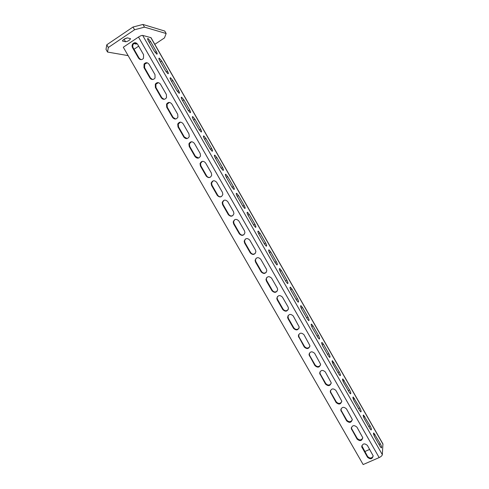 <?xml version="1.0" encoding="UTF-8"?>
<svg xmlns="http://www.w3.org/2000/svg" width="489" height="489" viewBox="0 0 489 489"><rect width="100%" height="100%" fill="white"/><g stroke="black" fill="none" stroke-linecap="round" stroke-linejoin="round"><path stroke-width="0.73" d="M154.811 44.328L164.451 37.934L166.156 33.515L164.75 31.045L142.947 24.45L133.008 27.029L106.785 44.786L106.003 49.407L107.525 52.048L128.13 55.624M124.145 39.157L127.397 37.885M142.947 24.45L144.487 27.146L134.567 29.756L108.338 47.482L107.525 52.048M133.008 27.029L134.567 29.756M166.156 33.515L144.487 27.146M106.785 44.786L108.338 47.482M127.501 37.898C124.982 38.399 123.301 39.438 122.47 41.009L125.575 41.785C128.069 41.278 129.726 40.251 130.551 38.704L127.501 37.898M135.312 42.879L135.013 43.882L137.342 43.888M151.003 37.665L142.66 35.41C141.724 35.33 140.337 35.874 138.491 37.042L123.307 47.231L363.15 464.55L379.158 457.582C381.029 456.671 382.086 455.699 382.331 454.654L382.93 443.939L151.003 37.665M138.68 46.155L134.017 49.267M138.925 58.136L139.506 59.151M150.312 77.995L150.912 79.041M161.657 97.763L162.269 98.833M369.684 449.403L364.782 451.561M135.942 42.873L133.43 43.961C132.58 45.171 132.501 46.455 133.185 47.812L139.127 58.173L140.954 59.64M147.201 62.806L144.677 64.132L144.597 67.708L150.508 78.014L152.556 79.536M158.375 82.653L155.899 84.2L155.954 87.507L161.841 97.769L164.127 99.328M169.475 102.421L167.097 104.163L167.262 107.219L173.118 117.427L175.673 119.01M180.496 122.122L178.271 124.023L178.516 126.834L184.347 136.999L187.183 138.576M191.443 141.755L189.414 143.766L189.714 146.364L195.521 156.48L198.662 158.026M202.324 161.333L200.527 163.399L200.863 165.802L206.645 175.875C207.495 177.171 208.65 177.66 210.099 177.354M213.149 180.851L211.59 182.923L211.963 185.154L217.715 195.178C218.669 196.584 219.928 197.043 221.486 196.554M223.925 200.313L222.623 202.342L223.015 204.414L228.736 214.39C229.806 215.906 231.163 216.327 232.807 215.637M234.665 219.714L233.608 221.658L234.011 223.583L239.708 233.522C240.894 235.142 242.342 235.509 244.06 234.61M245.38 239.054L244.549 240.875L244.958 242.672L250.631 252.562C251.933 254.28 253.467 254.592 255.227 253.479M256.077 258.314L255.447 259.989L255.857 261.67L261.505 271.517C262.923 273.327 264.531 273.571 266.309 272.257M266.762 277.495L266.297 279.005L266.707 280.582L272.324 290.38C273.864 292.275 275.527 292.465 277.312 290.949M277.428 296.585L277.098 297.923L277.501 299.409L283.1 309.164C284.751 311.126 286.462 311.261 288.235 309.568M288.076 315.576L288.253 318.15L293.828 327.862C295.576 329.879 297.324 329.965 299.079 328.113M298.706 334.47L298.956 336.811L304.506 346.481C306.346 348.541 308.125 348.584 309.849 346.591M309.305 353.26L309.61 355.387L315.136 365.008C317.061 367.117 318.865 367.117 320.552 365.008M319.873 371.946L320.216 373.877L325.717 383.455C327.716 385.595 329.543 385.564 331.194 383.358M330.411 390.54L330.778 392.282L336.249 401.824C338.315 403.987 340.161 403.926 341.774 401.634M340.919 409.03L341.291 410.607L346.738 420.106C348.865 422.294 350.717 422.209 352.3 419.849M351.377 427.429L351.756 428.853L357.178 438.309C359.354 440.516 361.218 440.412 362.777 437.997M361.805 445.73L367.575 456.433C369.794 458.651 371.664 458.535 373.193 456.072M138.497 58.063C140.098 60.037 141.755 60.135 143.473 58.35L143.577 54.701L137.617 44.291C136.113 42.384 134.506 42.231 132.788 43.821C131.938 45.031 131.853 46.321 132.543 47.684L138.497 58.063L139.127 58.173M149.909 77.953C151.639 80.007 153.35 80.025 155.037 78.014L155.001 74.646L149.066 64.285C147.44 62.292 145.771 62.213 144.059 64.041L143.98 67.623L149.909 77.953L150.508 78.014M161.266 97.751C163.118 99.872 164.872 99.823 166.523 97.604L166.376 94.499L160.465 84.187C158.711 82.121 156.993 82.109 155.313 84.157L155.368 87.47L161.266 97.751L161.841 97.769M172.574 117.464C174.542 119.634 176.327 119.524 177.929 117.122L177.696 114.261L171.816 103.998C169.94 101.865 168.179 101.926 166.541 104.169L166.7 107.225L172.574 117.464L173.118 117.427M183.827 137.079C185.906 139.298 187.715 139.127 189.255 136.565L188.962 133.931L183.112 123.711C181.119 121.529 179.335 121.651 177.739 124.065L177.984 126.889L183.827 137.079L184.347 136.999M195.032 156.608C197.201 158.864 199.035 158.644 200.521 155.942L200.178 153.503L194.353 143.338C192.263 141.113 190.447 141.284 188.913 143.858L189.212 146.462L195.032 156.608L195.521 156.48M206.181 176.04C208.442 178.332 210.288 178.069 211.713 175.245L211.34 172.996L205.545 162.874C203.357 160.612 201.523 160.832 200.044 163.54L200.386 165.948L206.181 176.04L206.645 175.875M217.281 195.392C219.622 197.709 221.48 197.403 222.843 194.481L222.452 192.391L216.682 182.318C214.408 180.025 212.562 180.288 211.144 183.112L211.517 185.343L217.281 195.392L217.715 195.178M228.326 214.653C230.747 216.988 232.611 216.651 233.919 213.644L233.516 211.7L227.77 201.67C225.417 199.353 223.559 199.659 222.195 202.574L222.587 204.647L228.326 214.653L228.736 214.39M239.329 233.821C241.81 236.175 243.681 235.814 244.934 232.733L244.524 230.924L238.809 220.936C236.383 218.601 234.518 218.931 233.21 221.933L233.614 223.864L239.329 233.821L239.708 233.522M250.276 252.905C252.819 255.27 254.696 254.885 255.9 251.743L255.484 250.056L249.793 240.117C247.306 237.764 245.435 238.125 244.176 241.193L244.586 242.99L250.276 252.905L250.631 252.562M261.175 271.902C263.773 274.28 265.649 273.877 266.811 270.686L266.395 269.103L260.729 259.207C258.18 256.841 256.303 257.22 255.099 260.35L255.509 262.037L261.175 271.902L261.505 271.517M272.018 290.814C274.671 293.204 276.548 292.783 277.666 289.549L277.257 288.058L271.615 278.21C269.017 275.833 267.135 276.236 265.979 279.408L266.383 280.992L272.018 290.814L272.324 290.38M282.819 309.641C285.515 312.037 287.398 311.603 288.473 308.333L288.07 306.933L282.453 297.129C279.806 294.745 277.923 295.154 276.805 298.376L277.208 299.861L282.819 309.641L283.1 309.164M293.571 328.376C296.303 330.784 298.192 330.338 299.225 327.043L293.241 315.961C290.552 313.565 288.663 313.993 287.587 317.245L287.984 318.645L293.571 328.376L293.828 327.862M304.274 347.037C307.043 349.446 308.932 348.987 309.934 345.674L303.981 334.708C301.248 332.306 299.36 332.746 298.321 336.022L304.274 347.037L304.506 346.481M314.928 365.607C317.734 368.021 319.623 367.563 320.588 364.226L314.671 353.37C311.903 350.968 310.014 351.408 309.005 354.708L314.928 365.607L315.136 365.008M325.533 384.097C328.37 386.512 330.258 386.047 331.2 382.704L325.313 371.952C322.514 369.537 320.625 369.99 319.647 373.303L325.533 384.097L325.717 383.455M336.096 402.502C338.956 404.923 340.845 404.452 341.762 401.096L335.912 390.448C333.076 388.028 331.187 388.486 330.24 391.811L336.096 402.502L336.249 401.824M346.603 420.827C349.494 423.248 351.383 422.777 352.276 419.415L346.456 408.859C343.596 406.438 341.707 406.897 340.784 410.234L346.603 420.827L346.738 420.106M357.074 439.067C359.983 441.494 361.872 441.023 362.746 437.661L356.958 427.19C354.073 424.764 352.178 425.228 351.279 428.566L357.074 439.067L357.178 438.309M367.49 457.227C370.424 459.654 372.318 459.189 373.162 455.821L367.41 445.436C364.501 443.01 362.612 443.474 361.732 446.818L367.49 457.227L367.575 456.433M147.605 38.765L148.02 38.49C147.36 38.368 147.507 39.187 148.448 40.96L154.316 51.229L156.792 54.157C157.452 54.273 157.305 53.442 156.358 51.657L150.539 41.473L149.237 42.335M148.02 38.49L150.539 41.473M165.563 70.917L167.953 73.741C168.626 73.857 168.473 73.002 167.507 71.18L161.712 61.039L159.28 58.16C158.613 58.044 158.766 58.888 159.726 60.691L165.563 70.917M176.761 90.508L179.066 93.24C179.744 93.35 179.591 92.476 178.607 90.618L172.843 80.52L170.49 77.739C169.817 77.623 169.97 78.491 170.948 80.33L176.761 90.508M187.904 110.013L190.129 112.653C190.814 112.757 190.655 111.859 189.659 109.964L183.919 99.915L181.651 97.225C180.967 97.115 181.126 98.002 182.116 99.884L187.904 110.013M198.999 129.432L201.144 131.981C201.835 132.073 201.676 131.156 200.655 129.224L194.946 119.218L192.752 116.62C192.067 116.516 192.226 117.427 193.234 119.347L198.999 129.432M210.044 148.754L212.116 151.223C212.807 151.303 212.642 150.361 211.609 148.393L205.918 138.436L203.809 135.924C203.112 135.832 203.283 136.761 204.304 138.717L210.044 148.754M221.034 167.996L223.033 170.38C223.73 170.453 223.559 169.487 222.507 167.476L216.847 157.568L214.805 155.135C214.109 155.056 214.286 156.009 215.325 158.002L221.034 167.996M231.975 187.146L233.907 189.451C234.604 189.512 234.427 188.522 233.363 186.48L227.721 176.608L225.759 174.261C225.056 174.188 225.233 175.172 226.291 177.201L231.975 187.146M242.868 206.211L244.732 208.442C245.435 208.491 245.246 207.477 244.164 205.392L238.553 195.569L236.652 193.302C235.955 193.241 236.138 194.243 237.214 196.309L242.868 206.211M253.712 225.191L255.509 227.342C256.212 227.379 256.016 226.34 254.916 224.225L249.329 214.439L247.501 212.25C246.798 212.202 246.994 213.228 248.082 215.331L253.712 225.191M264.506 244.084L266.242 246.169C266.945 246.187 266.737 245.123 265.625 242.966L260.062 233.229L258.296 231.108C257.593 231.071 257.795 232.128 258.901 234.268L264.506 244.084M275.258 262.893L276.927 264.91C277.624 264.916 277.41 263.822 276.285 261.627L270.747 251.933L269.042 249.885C268.339 249.861 268.553 250.943 269.671 253.125L275.258 262.893M285.955 281.615L287.569 283.565C288.265 283.559 288.039 282.44 286.896 280.209L281.383 270.558L279.739 268.571C279.042 268.565 279.262 269.671 280.399 271.89L285.955 281.615M296.603 300.258L298.162 302.147C298.852 302.116 298.62 300.973 297.459 298.706L291.97 289.097L290.387 287.171C289.69 287.184 289.916 288.321 291.071 290.576L296.603 300.258M307.208 318.816L308.712 320.643C309.396 320.595 309.152 319.421 307.978 317.116L302.514 307.55L300.979 305.692C300.289 305.723 300.527 306.878 301.701 309.176L307.208 318.816M317.764 337.288L319.213 339.06C319.892 338.993 319.641 337.795 318.449 335.448L313.009 325.925L311.53 324.128C310.845 324.17 311.096 325.362 312.282 327.691L317.764 337.288M328.272 355.68L329.672 357.392C330.344 357.312 330.081 356.084 328.871 353.7L323.455 344.219L322.031 342.477C321.352 342.538 321.609 343.761 322.813 346.126L328.272 355.68M338.736 373.987L340.087 375.65C340.754 375.546 340.472 374.287 339.25 371.872L332.483 360.741C331.811 360.827 332.08 362.074 333.296 364.476L338.736 373.987M349.152 392.221L350.454 393.828C351.114 393.706 350.821 392.416 349.586 389.965L342.887 378.926C342.221 379.036 342.508 380.308 343.736 382.753L349.152 392.221M359.519 410.369L360.784 411.927C361.432 411.787 361.126 410.467 359.873 407.979L353.241 397.031C352.587 397.16 352.887 398.462 354.134 400.943L359.519 410.369M369.843 428.437L371.065 429.953C371.701 429.782 371.383 428.437 370.112 425.913L363.547 415.057C362.905 415.204 363.217 416.536 364.482 419.049L369.843 428.437M380.124 446.426L381.304 447.9C381.927 447.704 381.597 446.329 380.314 443.767L373.81 432.997C373.18 433.168 373.504 434.532 374.782 437.08L380.124 446.426M122.684 41.143L122.464 40.758M125.575 41.785L124.09 39.193M135.013 43.882L134.817 43.539M136.107 44.12L135.392 42.867M138.491 37.042L379.158 457.582M142.66 35.41L382.331 454.654M150.801 37.531L382.997 444.269M156.358 51.657L155.123 52.47M167.507 71.18L166.254 71.993M161.712 61.039L160.41 61.895M178.607 90.618L177.336 91.425M172.843 80.52L171.535 81.363M189.659 109.964L188.369 110.765M183.919 99.915L182.605 100.74M200.655 129.224L199.359 130.019M194.946 119.218L193.632 120.031M211.609 148.393L210.294 149.182M205.918 138.436L204.604 139.237M222.507 167.476L221.187 168.259M216.847 157.568L215.527 158.35M233.363 186.48L232.037 187.244M227.721 176.608L226.401 177.385M244.164 205.392L242.831 206.15M238.553 195.569L237.226 196.333M254.916 224.225L253.583 224.964M249.329 214.439L248.002 215.191M265.625 242.966L264.286 243.699M260.062 233.229L258.736 233.968M276.285 261.627L274.946 262.349M270.747 251.933L269.421 252.654M286.896 280.209L285.552 280.912M281.383 270.558L280.063 271.261M297.459 298.706L296.114 299.396M291.97 289.097L290.655 289.781M307.978 317.116L306.627 317.801M302.514 307.55L301.212 308.223M318.449 335.448L317.098 336.12M313.009 325.925L311.719 326.579M328.871 353.7L327.52 354.36M323.455 344.219L322.178 344.849M339.25 371.872L337.893 372.52M333.859 362.435L332.599 363.046M349.586 389.965L348.223 390.601M344.219 380.57L342.972 381.157M359.873 407.979L358.51 408.602M354.525 398.621L353.302 399.189M370.112 425.913L368.749 426.524M364.794 416.597L363.59 417.141M380.314 443.767L378.944 444.367M375.014 434.489L373.834 435.021M132.543 47.684L133.185 47.812M143.98 67.623L144.597 67.708M155.368 87.47L155.954 87.507M166.7 107.225L167.262 107.219M177.984 126.889L178.516 126.834M189.212 146.462L189.714 146.364M200.386 165.948L200.863 165.802M211.517 185.343L211.963 185.154M222.587 204.647L223.015 204.414M233.614 223.864L234.011 223.583M244.586 242.99L244.958 242.672M255.509 262.037L255.857 261.67M266.383 280.992L266.707 280.582M277.208 299.861L277.501 299.409M287.984 318.645L288.253 318.15M298.712 337.343L298.956 336.811M309.396 355.961L309.61 355.387M320.026 374.495L320.216 373.877M330.607 392.942L330.778 392.282M341.145 411.31L341.291 410.607M351.634 429.593L351.756 428.853M362.08 447.796L362.172 447.019M158.864 58.435L159.28 58.16M170.068 78.014L170.49 77.739M181.223 97.494L181.651 97.225M192.324 116.883L192.752 116.62M203.375 136.186L203.809 135.924M214.378 155.398L214.805 155.135M225.325 174.518L225.759 174.261M236.23 193.546L236.652 193.302M247.079 212.489L247.501 212.25M257.88 231.34L258.296 231.108M268.626 250.111L269.042 249.885M279.329 268.791L279.739 268.571M289.983 287.385L290.387 287.171M300.588 305.894L300.979 305.692M311.145 324.317L311.53 324.128M321.652 342.661L322.031 342.477M332.117 360.919L332.483 360.741M342.526 379.097L342.887 378.926M352.893 397.19L353.241 397.031M363.217 415.21L363.547 415.057M373.486 433.144L373.81 432.997M133.43 43.961L132.788 43.821M144.677 64.132L144.059 64.041M155.899 84.2L155.313 84.157M167.097 104.163L166.541 104.169M178.271 124.023L177.739 124.065M189.414 143.766L188.913 143.858M200.527 163.399L200.044 163.54M211.59 182.923L211.144 183.112M222.623 202.342L222.195 202.574M233.608 221.658L233.21 221.933M244.549 240.875L244.176 241.193M255.447 259.989L255.099 260.35M266.297 279.005L265.979 279.408M277.098 297.923L276.805 298.376M287.856 316.756L287.587 317.245M298.565 335.491L298.321 336.022M309.225 354.134L309.005 354.708M319.843 372.691L319.647 373.303M330.411 391.157L330.24 391.811M340.931 409.537L340.784 410.234M351.402 427.832L351.279 428.566M361.829 446.041L361.732 446.818"/></g></svg>
